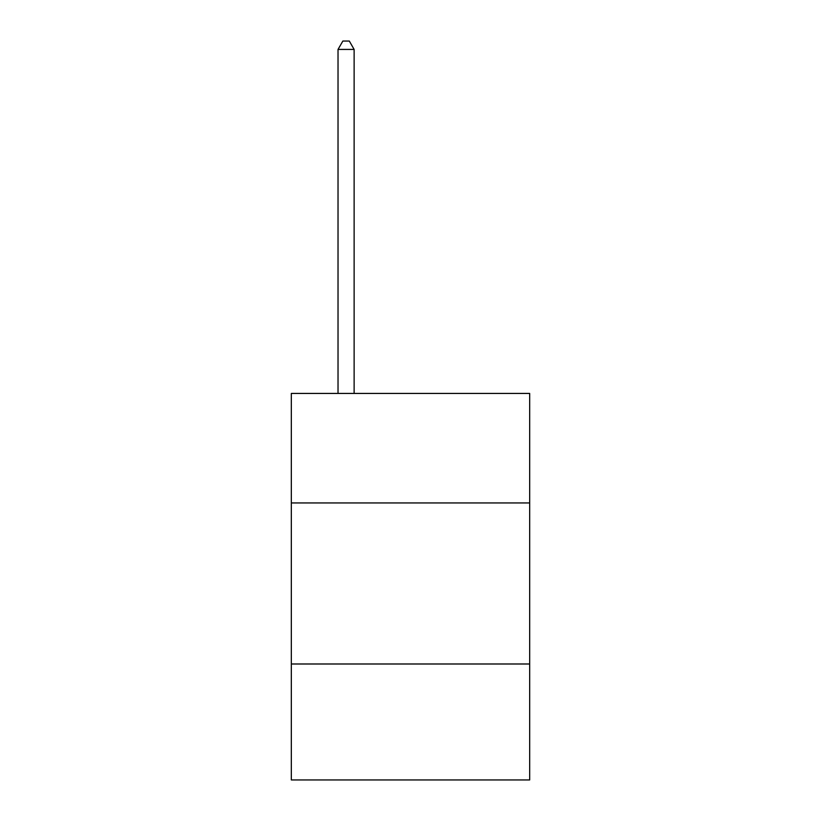 <?xml version="1.0" encoding="UTF-8"?>
<svg xmlns="http://www.w3.org/2000/svg" width="821" height="821" viewBox="0 0 821 821"><rect width="100%" height="100%" fill="white"/><g stroke="black" fill="none" stroke-linecap="round" stroke-linejoin="round"><path stroke-width="1.23" d="M529.678 502.945L529.678 393.433L291.322 393.433L291.322 502.945L529.678 502.945L529.678 779.95L291.322 779.95L291.322 502.945M529.678 663.994L291.322 663.994M354.128 393.433L354.128 49.424L338.026 49.424L338.026 393.433M338.026 49.424L342.86 41.05L349.305 41.05L354.128 49.424"/></g></svg>
